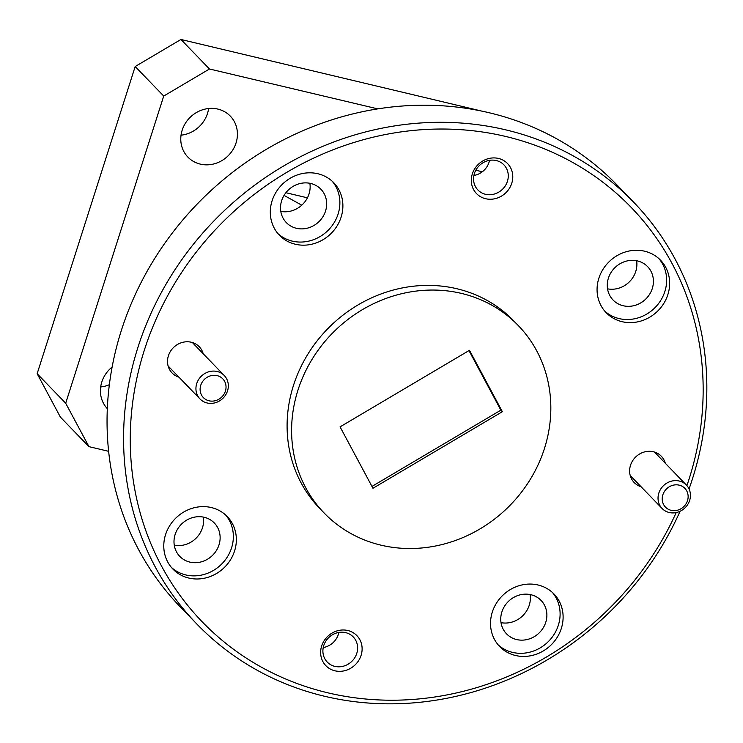 <?xml version="1.0" encoding="UTF-8"?>
<svg xmlns="http://www.w3.org/2000/svg" width="743" height="743" viewBox="0 0 743 743"><rect width="100%" height="100%" fill="white"/><g stroke="black" fill="none" stroke-linecap="round" stroke-linejoin="round"><path stroke-width="1.11" d="M686.904 485.634A298.222 273.275 136 0 0 505.5 136.415A298.222 273.275 136 0 0 144.374 350.074A298.222 273.275 136 0 0 327.923 692.838A298.222 273.275 136 0 0 676.204 512.568M680.077 511.268A303.618 278.226 -44 0 1 324.812 696.321A303.618 278.226 -44 0 1 196.932 624.12A303.618 278.226 -44 0 1 171.345 275.384A303.618 278.226 -44 0 1 505.602 129.821A303.618 278.226 -44 0 1 633.482 202.022A303.618 278.226 -44 0 1 689.04 488.94M633.482 202.022L616.959 184.933A303.618 278.226 136 0 0 489.08 112.732A303.618 278.226 136 0 0 154.823 258.295A303.618 278.226 136 0 0 180.41 607.031L196.932 624.12M498.469 158.445A21.593 19.782 136 0 0 472.325 173.908A21.593 19.782 136 0 0 485.616 198.725A21.593 19.782 136 0 0 511.76 183.261A21.593 19.782 136 0 0 498.469 158.445M496.296 160.553A18.083 16.569 136 0 0 476.393 169.218A18.083 16.569 136 0 0 477.916 189.994A18.083 16.569 136 0 0 485.532 194.294A18.083 16.569 136 0 0 505.435 185.62A18.083 16.569 136 0 0 503.912 164.853A18.083 16.569 136 0 0 496.296 160.553M347.808 630.519A21.593 19.782 136 0 0 321.663 645.992A21.593 19.782 136 0 0 334.954 670.808A21.593 19.782 136 0 0 361.098 655.335A21.593 19.782 136 0 0 347.808 630.519M345.644 632.637A18.083 16.569 136 0 0 325.731 641.302A18.083 16.569 136 0 0 327.254 662.069A18.083 16.569 136 0 0 334.87 666.369A18.083 16.569 136 0 0 354.782 657.704A18.083 16.569 136 0 0 353.259 636.937A18.083 16.569 136 0 0 345.644 632.637M665.31 463.27A18.891 17.312 136 0 0 653.385 451.763A18.891 17.312 136 0 0 630.696 464.746A18.891 17.312 136 0 0 641.051 486.721M203.201 353.742A18.891 17.312 136 0 0 191.285 342.235A18.891 17.312 136 0 0 168.596 355.21A18.891 17.312 136 0 0 178.952 377.184M637.503 260.932A24.017 22.011 136 0 0 611.062 272.44A24.017 22.011 136 0 0 613.077 300.033A24.017 22.011 136 0 0 623.201 305.744A24.017 22.011 136 0 0 649.642 294.228A24.017 22.011 136 0 0 647.617 266.644A24.017 22.011 136 0 0 637.503 260.932M530.966 594.734A24.017 22.011 136 0 0 504.525 606.251A24.017 22.011 136 0 0 506.55 633.844A24.017 22.011 136 0 0 516.664 639.556A24.017 22.011 136 0 0 543.105 628.039A24.017 22.011 136 0 0 541.08 600.446A24.017 22.011 136 0 0 530.966 594.734M204.214 517.286A24.017 22.011 136 0 0 177.772 528.802A24.017 22.011 136 0 0 179.797 556.396A24.017 22.011 136 0 0 189.911 562.107A24.017 22.011 136 0 0 216.352 550.591A24.017 22.011 136 0 0 214.328 522.998A24.017 22.011 136 0 0 204.214 517.286M310.741 183.475A24.017 22.011 136 0 0 284.3 194.991A24.017 22.011 136 0 0 286.324 222.584A24.017 22.011 136 0 0 296.438 228.296A24.017 22.011 136 0 0 322.889 216.78A24.017 22.011 136 0 0 320.865 189.186A24.017 22.011 136 0 0 310.741 183.475M317.846 173.741A37.782 34.624 136 0 0 276.247 191.861A37.782 34.624 136 0 0 279.433 235.262A37.782 34.624 136 0 0 295.352 244.243A37.782 34.624 136 0 0 336.941 226.132A37.782 34.624 136 0 0 333.765 182.732A37.782 34.624 136 0 0 317.846 173.741M277.984 233.655A37.782 34.624 136 0 0 292.343 241.131A37.782 34.624 136 0 0 333.301 224.005A37.782 34.624 136 0 0 332.205 181.227M211.318 507.553A37.782 34.624 136 0 0 169.72 525.673A37.782 34.624 136 0 0 172.905 569.073A37.782 34.624 136 0 0 188.815 578.054A37.782 34.624 136 0 0 230.414 559.934A37.782 34.624 136 0 0 227.228 516.543A37.782 34.624 136 0 0 211.318 507.553M171.457 567.466A37.782 34.624 136 0 0 185.815 574.943A37.782 34.624 136 0 0 226.773 557.817A37.782 34.624 136 0 0 225.677 515.038M538.071 585.001A37.782 34.624 136 0 0 496.473 603.121A37.782 34.624 136 0 0 499.658 646.521A37.782 34.624 136 0 0 515.568 655.502A37.782 34.624 136 0 0 557.166 637.392A37.782 34.624 136 0 0 553.981 593.991A37.782 34.624 136 0 0 538.071 585.001M498.209 644.915A37.782 34.624 136 0 0 512.568 652.391A37.782 34.624 136 0 0 553.526 635.265A37.782 34.624 136 0 0 552.43 592.487M644.599 251.199A37.782 34.624 136 0 0 603.01 269.31A37.782 34.624 136 0 0 606.195 312.71A37.782 34.624 136 0 0 622.105 321.691A37.782 34.624 136 0 0 663.703 303.581A37.782 34.624 136 0 0 660.518 260.18A37.782 34.624 136 0 0 644.599 251.199M604.746 311.103A37.782 34.624 136 0 0 619.095 318.589A37.782 34.624 136 0 0 660.063 301.454A37.782 34.624 136 0 0 658.957 258.675M381.038 545.176A134.938 123.654 136 0 0 529.601 480.48A134.938 123.654 136 0 0 518.224 325.48A134.938 123.654 136 0 0 461.394 293.392A134.938 123.654 136 0 0 312.831 358.089A134.938 123.654 136 0 0 324.208 513.088A134.938 123.654 136 0 0 381.038 545.176M518.224 325.48L513.719 320.827A134.938 123.654 136 0 0 456.889 288.739A134.938 123.654 136 0 0 308.326 353.436A134.938 123.654 136 0 0 319.704 508.426L324.208 513.088M217.885 109.091A29.488 27.027 136 0 0 185.416 123.227A29.488 27.027 136 0 0 187.895 157.098A29.488 27.027 136 0 0 200.322 164.119A29.488 27.027 136 0 0 232.791 149.975A29.488 27.027 136 0 0 230.302 116.103A29.488 27.027 136 0 0 217.885 109.091M112.137 367.023A29.488 27.027 136 0 0 107.336 408.659M482.133 171.912A29.488 27.027 136 0 0 479.124 171.011A29.488 27.027 136 0 0 475.696 170.426M377.769 108.877L209.47 68.988L163.72 96.051L65.69 403.226L88.946 446.645L108.645 451.317M88.946 446.645L60.406 417.129L37.15 373.701L65.69 403.226M163.72 96.051L135.18 66.536L37.15 373.701M482.012 111.153L180.93 39.472L209.47 68.988M181.041 135.18A29.488 27.027 136 0 0 208.616 108.515M100.686 386.954A29.488 27.027 136 0 0 109.37 384.688M135.18 66.536L180.93 39.472M285.897 192.716L307.426 197.824M301.769 205.189L284.058 195.39M473.895 175.469A18.083 16.569 136 0 0 489.535 160.349M323.233 647.543A18.083 16.569 136 0 0 338.873 632.423M607.551 288.841A24.017 22.011 136 0 0 636.621 260.737M501.023 622.653A24.017 22.011 136 0 0 530.093 594.549M174.271 545.204A24.017 22.011 136 0 0 203.331 517.1M280.798 211.393A24.017 22.011 136 0 0 309.868 183.289M340.071 426.863L372.958 488.272L502.361 411.706L469.474 350.297L340.071 426.863M371.964 486.424L500.866 410.155L468.972 350.594M500.866 410.155L502.361 411.706M671.152 510.33A13.495 12.362 136 0 0 687.498 500.661A13.495 12.362 136 0 0 679.195 485.151A13.495 12.362 136 0 0 662.849 494.819A13.495 12.362 136 0 0 671.152 510.33M679.26 481.037A16.866 15.454 -44 0 1 686.365 485.04A16.866 15.454 -44 0 1 687.786 504.423A16.866 15.454 -44 0 1 669.211 512.503A16.866 15.454 -44 0 1 662.106 508.491A16.866 15.454 -44 0 1 660.685 489.117A16.866 15.454 -44 0 1 679.26 481.037M209.052 400.802A13.495 12.362 136 0 0 225.398 391.134A13.495 12.362 136 0 0 217.086 375.624A13.495 12.362 136 0 0 200.749 385.292A13.495 12.362 136 0 0 209.052 400.802M217.151 371.5A16.866 15.454 -44 0 1 224.256 375.512A16.866 15.454 -44 0 1 225.677 394.886A16.866 15.454 -44 0 1 207.111 402.975A16.866 15.454 -44 0 1 200.006 398.963A16.866 15.454 -44 0 1 198.585 379.589A16.866 15.454 -44 0 1 217.151 371.5M686.365 485.04L654.472 452.06M662.106 508.491L630.213 475.511M224.256 375.512L192.363 342.532M200.006 398.963L168.113 365.983"/></g></svg>
